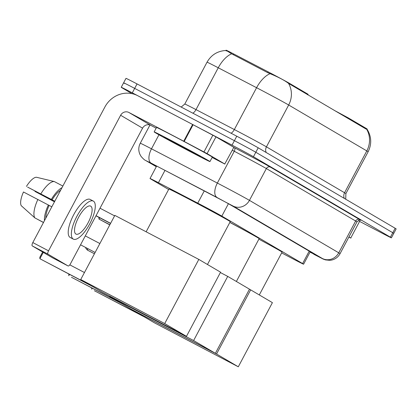 <?xml version="1.0" encoding="UTF-8"?>
<svg xmlns="http://www.w3.org/2000/svg" width="417" height="417" viewBox="0 0 417 417"><rect width="100%" height="100%" fill="white"/><g stroke="black" fill="none" stroke-linecap="round" stroke-linejoin="round"><path stroke-width="0.63" d="M281.657 252.9L289.711 257.153A18.958 0.297 -152 0 0 292.531 258.639A18.958 0.297 -152 0 0 303.592 264.201A18.958 0.297 -152 0 0 302.601 263.56L221.828 216.11A18.958 0.297 -152 0 0 197.757 203.136L158.439 182.693A18.958 0.297 -152 0 0 150.026 178.507A18.958 0.297 -152 0 0 151.017 179.154L168.624 189.495M226.009 50.488L226.16 50.207A17.061 0.266 28 0 1 233.734 53.97L268.136 71.86A17.061 0.266 28 0 1 289.799 83.536L307.756 94.086L308.09 94.299L307.803 94.836M229.866 222.365A30.644 0.48 28 0 1 247.406 231.909M347.976 118.433L348.268 117.886L366.23 128.436A17.061 0.266 28 0 1 367.122 129.015L366.955 129.327M348.268 117.886L334.053 110.25M366.684 129.301A22.117 20.741 -59.6 0 1 366.809 150.907A25.275 0.396 -152 0 1 368.128 151.762C371.886 144.063 371.537 136.552 367.085 129.239L366.032 129.041L288.554 83.405C285.113 80.731 279.708 77.812 272.343 74.633L267.615 72.615L231.623 53.803C226.921 50.765 225.133 49.826 226.264 50.983M131.939 93.637L122.228 87.93A18.958 0.297 28 0 1 121.238 87.289A18.958 0.297 28 0 1 132.298 92.85L232.024 145.137L234.396 140.675A18.958 0.297 28 0 1 255.819 152.262L392.788 232.722A18.958 0.297 28 0 1 393.778 233.364A18.958 0.297 28 0 0 392.788 232.722L255.819 152.262A18.958 0.297 28 0 0 234.396 140.675L134.675 88.388L234.396 140.675L236.767 136.208A18.958 0.297 28 0 1 258.191 147.8L395.16 228.261A18.958 0.297 28 0 1 396.15 228.902L391.407 237.831A18.958 0.297 28 0 1 380.34 232.264L359.767 221.479M124.605 83.468A18.958 0.297 28 0 1 123.609 82.827A18.958 0.297 28 0 1 134.675 88.388A18.958 0.297 28 0 0 123.609 82.827L125.986 78.36A18.958 0.297 28 0 1 137.047 83.926L236.767 136.208M310.013 252.134A18.958 0.297 -152 0 0 314.309 254.193A18.958 0.297 -152 0 0 313.318 253.552L230.46 204.877A18.958 0.297 -152 0 0 206.389 191.903L161.171 168.39A18.958 0.297 -152 0 0 152.758 164.209A18.958 0.297 -152 0 0 153.748 164.851L156.443 166.435M232.024 145.137A18.958 0.297 28 0 1 253.442 156.724L390.411 237.184A18.958 0.297 28 0 1 391.407 237.831M348.956 236.945L350.76 238.008L359.657 221.271L350.76 238.008M358.375 220.52L359.657 221.271M348.883 237.085L350.921 238.112M172.591 141.191A31.593 0.495 28 0 1 209.949 161.582A31.593 0.495 28 0 1 191.512 152.304A31.593 0.495 28 0 1 154.16 131.918A31.593 0.495 28 0 1 172.591 141.191M154.16 131.918L156.531 127.451A31.593 0.495 28 0 1 174.968 136.729A31.593 0.495 28 0 1 212.321 157.115L209.949 161.582M188.218 150.37A20.6 0.323 28 0 1 163.871 137.073A20.6 0.323 28 0 1 175.885 143.125A20.6 0.323 28 0 1 200.238 156.411A20.6 0.323 28 0 1 188.218 150.37M258.868 239.17A34.752 0.547 28 0 1 282.08 252.113L259.301 294.944M142.119 315.596L94.383 290.738L144.772 317.155L154.321 322.763L238.3 366.793L216.543 354.012L132.57 309.982L142.119 315.596M92.266 288.178L91.735 289.179L91.662 287.86M216.543 354.012L250.653 289.862L249.449 289.231M250.653 289.862L272.41 302.643L238.3 366.793M146.138 231.795L168.875 189.031A34.752 0.547 28 0 1 189.151 199.232A34.752 0.547 28 0 1 230.241 221.662L207.468 264.493M90.286 285.145L39.896 258.728L92.934 286.703L102.488 292.317L186.467 336.342L164.71 323.561L80.731 279.536L90.286 285.145M43.274 252.384L39.896 258.728L39.818 257.284L42.649 252.014M84.453 272.53L69.785 264.842M80.731 279.536L114.842 215.386L198.82 259.41L220.572 272.192L186.467 336.342M164.71 323.561L198.82 259.41M100.012 208.213L114.592 215.855M110.547 223.46L95.967 215.818M96.035 215.688L110.614 223.33M229.83 222.433A34.752 0.547 28 0 1 259.15 238.644L236.376 281.475M119.194 302.127L71.453 277.269L121.842 303.685L131.397 309.294L215.37 353.324L193.618 340.543L109.64 296.513L119.194 302.127M69.493 274.412L68.805 275.71L68.836 274.068M109.64 296.513L109.827 296.164M193.618 340.543L227.724 276.393L220.385 272.546M227.724 276.393L249.481 289.174L215.37 353.324M109.786 224.888L98.938 219.034L109.859 224.758M99.632 217.737L98.938 219.034L98.97 217.393M207.072 153.602L183.72 141.222L192.618 124.49L215.97 136.865L207.072 153.602L224.763 163.99L233.828 147.363L224.763 163.99M215.97 136.865L233.661 147.258M192.618 124.49L137.74 95.717A25.275 23.701 -59.6 0 0 104.881 107.023L32.807 242.574L48.549 250.825L120.628 115.274A6.318 5.927 120.4 0 1 128.843 112.449L183.72 141.222M52.354 257.716A3.159 1.095 -62.3 0 1 52.339 257.706A3.159 1.095 -62.3 0 1 52.323 257.696L68.07 265.952A3.159 1.095 117.7 0 0 68.086 265.963A3.159 1.095 117.7 0 0 70.499 263.721L142.572 128.17A6.318 5.927 120.4 0 1 150.787 125.34L156.156 128.16M48.549 250.825A3.159 1.095 117.7 0 0 48.012 254.172L32.271 245.915L52.323 257.696L68.086 265.963M32.271 245.915A3.159 1.095 -62.3 0 1 32.807 242.574M48.012 254.172L68.07 265.952M212.128 157.475L224.925 164.1M75.899 234.046A15.794 5.478 117.7 0 0 75.983 234.088A15.794 5.478 117.7 0 0 88.107 222.761A15.794 5.478 117.7 0 0 90.734 206.154A15.794 5.478 117.7 0 0 90.651 206.107A15.794 5.478 117.7 0 0 78.526 217.439A15.794 5.478 117.7 0 0 75.899 234.046M54.549 201.682L34.929 191.398A12.635 4.384 117.7 0 0 35.085 191.017M60.642 190.225A18.322 6.354 117.7 0 0 52.104 199.826L27.6 187.092L54.742 201.322M54.783 201.234L52.104 199.826M37.874 199.451A20.85 7.235 117.7 0 0 34.908 217.929L21.267 205.711A16.43 5.697 117.7 0 1 23.472 191.987L51.817 206.811M49.138 205.404A18.322 6.354 117.7 0 0 45.828 218.081M90.254 199.482A21.481 7.454 117.7 0 0 90.145 199.42A21.481 7.454 117.7 0 0 73.653 214.828A21.481 7.454 117.7 0 0 70.082 237.414A21.481 7.454 117.7 0 0 70.192 237.476A21.481 7.454 117.7 0 0 70.306 237.528M93.403 201.135A21.481 7.454 117.7 0 0 93.293 201.072A21.481 7.454 117.7 0 0 76.801 216.48A21.481 7.454 117.7 0 0 73.23 239.066A21.481 7.454 117.7 0 0 73.34 239.129A21.481 7.454 117.7 0 0 89.832 223.72A21.481 7.454 117.7 0 0 93.403 201.135M61.992 187.686A20.85 7.235 117.7 0 0 51.338 199.378M48.372 204.956A20.85 7.235 117.7 0 0 44.478 220.619M34.929 191.398L54.481 201.807M26.438 186.409A16.43 5.697 117.7 0 1 36.404 177.246L54.257 181.536L62.863 186.05M54.257 181.536A20.85 7.235 117.7 0 0 40.84 193.874M43.509 222.438L34.908 217.929M36.477 218.748L43.462 222.532M307.465 94.633L307.756 94.086M289.799 83.536L289.507 84.083M233.734 53.97L233.306 54.773M268.136 71.86L267.709 72.667M366.23 128.436L365.938 128.983M309.211 251.133L302.601 263.56M164.986 170.376L158.439 182.693M204.309 190.819L197.757 203.136M228.417 203.71L221.828 216.11M342.837 115.41L343.04 115.029M266.202 152.507A6.318 5.927 120.4 0 1 266.432 146.847L344.562 192.743A25.275 0.396 28 0 1 345.886 193.603L368.128 151.762M237.867 131.391A25.275 0.396 28 0 1 266.432 146.847L288.673 105.006A25.275 0.396 -152 0 0 260.114 89.556A25.275 0.396 -152 0 0 256.585 87.711L218.247 67.778A25.275 0.396 -152 0 0 207.03 62.201L184.783 104.036A25.275 0.396 28 0 1 196 109.614L234.338 129.546A25.275 0.396 28 0 1 237.867 131.391M288.554 83.405A22.117 20.741 120.4 0 1 288.673 105.006L366.809 150.907L344.562 192.743A6.318 5.927 120.4 0 0 344.333 198.403M231.623 53.803A22.117 11.155 117.5 0 0 218.247 67.778L196 109.614A6.318 3.19 -62.5 0 1 192.915 113.215M270.039 73.705A22.117 11.155 117.5 0 0 256.585 87.711L234.338 129.546A6.318 3.19 -62.5 0 1 231.107 133.242M258.191 147.8L253.442 156.724M395.16 228.261L390.411 237.184M137.047 83.926L132.298 92.85M313.714 254.198A12.635 2.257 117.8 0 0 313.746 254.214L322.31 258.467L233.014 206.014L151.11 163.115L146.158 160.759L156.297 166.711L145.689 160.498A12.635 11.853 120.4 0 0 146.158 160.759M149.974 124.996L140.274 143.239A25.275 0.396 28 0 1 151.491 148.817L217.351 183.063A25.275 0.396 28 0 1 220.885 184.908A25.275 0.396 28 0 1 249.444 200.358L338.74 252.811A25.275 0.396 28 0 1 340.063 253.672L356.968 221.875A25.275 0.396 -152 0 0 355.644 221.015L266.354 168.562A25.275 0.396 -152 0 0 237.789 153.112A25.275 0.396 -152 0 0 234.26 151.267L232.295 150.245M233.801 147.404L234.354 147.691A28.434 0.448 28 0 1 270.461 167.149L359.751 219.603A3.159 2.961 -59.6 0 0 355.644 221.015L338.74 252.811A12.635 11.853 120.4 0 1 322.31 258.467M234.354 147.691A3.159 1.595 -62.5 0 1 234.26 151.267L217.351 183.063A12.635 6.375 117.5 0 0 216.97 197.366M233.014 206.014A12.635 11.853 120.4 0 0 249.444 200.358L266.354 168.562A3.159 2.961 -59.6 0 1 270.461 167.149M151.11 163.115A12.635 6.375 117.5 0 1 151.491 148.817L158.95 134.785M340.063 253.672C338.208 257.008 335.43 259.134 331.729 260.057L329.962 260.333L325.401 259.89C321.481 258.352 326.375 260.682 315.659 255.22L313.746 254.214A12.635 2.257 117.8 0 0 313.782 254.229M87.638 248.532A5.056 1.751 117.7 0 0 88.018 250.414A5.056 1.751 117.7 0 0 88.044 250.429A5.056 1.751 117.7 0 0 88.07 250.445M120.628 115.274L142.572 128.17M128.843 112.449L150.787 125.34M193.087 124.735L184.189 141.472M203.97 151.918L212.868 135.181M310.227 251.732L303.592 264.201M156.646 166.06L150.026 178.507M225.931 50.478C217.528 50.994 211.231 54.903 207.03 62.201M184.783 104.036L181.186 107.07M345.735 199.227L345.886 193.603M360.663 220.353C360.502 220.765 360.272 218.821 356.968 221.875M121.238 87.289L123.609 82.827M140.274 143.239C138.486 146.784 138.324 150.396 139.789 154.087L140.972 156.266C143.062 158.726 144.636 160.138 145.689 160.498M95.128 252.462L80.549 244.815M99.871 243.533L85.292 235.892M85.563 247.448A5.056 5.056 0 0 0 88.044 250.429L94.43 253.776M90.145 199.42L93.293 201.072M70.192 237.476L73.34 239.129"/></g></svg>
